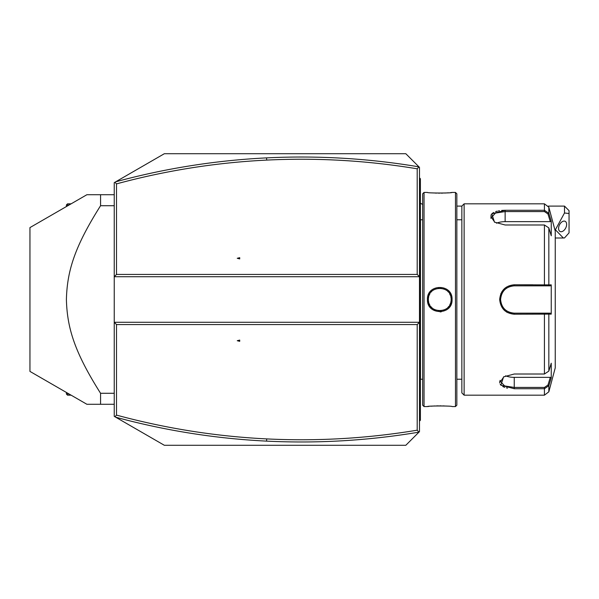 <?xml version="1.0" encoding="UTF-8"?>
<svg xmlns="http://www.w3.org/2000/svg" width="599" height="599" viewBox="0 0 599 599"><rect width="100%" height="100%" fill="white"/><g stroke="black" fill="none" stroke-linecap="round" stroke-linejoin="round"><path stroke-width="0.9" d="M115.659 417.181L114.933 416.762L116.513 415.114C165.788 428.457 215.842 436.386 266.682 438.91L266.57 441.119C215.483 438.588 165.174 430.606 115.659 417.181L164.351 445.289L405.815 445.289L418.956 432.149L417.204 430.194L417.204 324.561L116.513 324.561L114.237 322.277L114.237 276.723L419.48 276.723L419.48 167.376L418.956 166.851L417.204 168.806C367.314 160.525 317.141 157.619 266.682 160.09C215.842 162.614 165.788 170.543 116.513 183.886L116.513 274.439L417.204 274.439L417.204 168.806M417.204 274.439L419.48 276.723L419.48 431.624L418.956 432.149M116.513 274.439L114.237 276.723L114.237 182.643L164.351 153.711L405.815 153.711L418.956 166.851M417.204 324.561L419.48 322.277L114.237 322.277L114.237 416.357L114.933 416.762M418.941 166.851C368.445 158.368 317.657 155.381 266.57 157.881C215.483 160.412 165.174 168.394 115.659 181.819M237.249 258.289L239.72 258.91L239.72 257.675L237.249 258.289M114.933 182.238L116.513 183.886M116.513 324.561L116.513 415.114M266.682 438.91C317.141 441.381 367.314 438.475 417.204 430.194M237.249 340.711L239.72 341.325L239.72 340.09L237.249 340.711M266.57 441.119C317.657 443.619 368.445 440.632 418.941 432.149M100.565 393.288L100.565 404.288L86.9 404.288L29.95 371.41L29.95 227.59L86.9 194.712L100.565 194.712L100.565 205.712C74.441 247.058 67.148 271.167 66.399 299.5C67.148 327.833 74.441 351.942 100.565 393.288L114.237 393.288M100.565 205.712L114.237 205.712M100.565 404.288L114.237 404.288M100.565 194.712L114.237 194.712M69.147 394.037L66.399 394.037L66.399 392.45M71.116 395.175L67.537 395.175L66.399 394.037M71.116 203.825L67.537 203.825L66.399 204.963L69.147 204.963M66.399 204.963L66.399 206.55M564.498 206.101L569.05 210.661L569.05 213.521L564.498 212.989L564.498 206.101L548.377 206.101M569.05 213.521L569.05 232.854L564.498 237.945L563.352 237.998L555.385 229.761L564.498 212.989M558.582 228.421A5.698 3.489 116.6 0 0 560.058 231.506A5.698 3.489 116.6 0 0 564.333 230.001A5.698 3.489 116.6 0 0 566.632 224.393A5.698 3.489 116.6 0 0 565.156 221.316A5.698 3.489 116.6 0 0 560.881 222.821A5.698 3.489 116.6 0 0 558.582 228.421M419.48 376.816L420.393 376.726L420.393 420.236L419.48 421.142M420.393 419.322L419.48 420.236M420.393 376.726L420.393 363.511L419.48 363.421M419.48 235.579L420.393 235.489L420.393 363.511M420.393 235.489L420.393 222.274L419.48 222.184M419.48 177.858L420.393 178.764L420.393 222.274M420.393 179.678L419.48 178.764M420.393 380.14A4.552 4.552 0 0 1 420.491 379.219L420.491 219.781A4.552 4.552 0 0 1 420.393 218.86M424.04 192.436L422.669 193.799L422.669 405.201L424.04 406.564L427.454 406.564C426.765 405.778 452.792 405.785 452.058 406.564L455.472 406.564L455.472 192.436L452.058 192.436C452.747 193.222 426.72 193.215 427.454 192.436L424.04 192.436L424.04 406.564M452.058 299.5C452.777 315.508 426.743 315.516 427.454 299.5C426.735 283.492 452.777 283.484 452.058 299.5L451.144 299.5C451.923 314.161 427.596 314.168 428.367 299.5C427.589 284.839 451.923 284.832 451.144 299.5A11.388 11.388 0 0 1 451.122 300.219M440.063 311.899L441.283 311.809M446.891 406.085L445.768 406.017M444.503 405.95L442.908 405.89M441.089 405.852L439.733 405.845M438.423 405.852L436.611 405.89M434.964 405.95L433.616 406.025M432.56 406.092L431.123 406.197M428.936 406.399L427.926 406.511M432.59 192.908L433.654 192.975M434.986 193.05L436.611 193.11M438.423 193.148L439.741 193.155M441.104 193.148L442.908 193.11M444.608 193.043L445.978 192.975M446.951 192.908L448.396 192.803M450.583 192.601L451.594 192.489M455.472 192.436L456.842 193.799L456.842 405.201L455.472 406.564M456.842 206.101L461.851 206.101L461.851 392.899L464.128 395.175L544.431 395.175L544.431 388.729L514.249 388.729L500.899 385.157L503.587 376.876L514.249 374.008L544.431 374.008L548.834 371.118L551.245 363.211L551.245 377.827L548.834 385.734L544.431 388.729L544.431 387.426L514.249 387.426L504.613 385.928L500.577 381.57L503.931 376.666M461.851 206.101L464.128 203.825L464.128 395.175M500.187 380.343L499.91 380.994M499.746 381.585L499.723 382.978M500.202 384.266L501.153 385.404M502.778 386.527L504.717 387.358M506.425 387.867L507.585 388.122M464.128 203.825L544.431 203.825L544.431 210.271L505.137 210.271L544.431 210.271L548.834 213.266L551.245 221.173L551.245 235.789L548.834 227.882L548.834 284.884L551.245 284.877L551.245 314.123L514.249 314.22C505.444 313.382 500.584 308.478 499.671 299.5C500.577 290.53 505.436 285.626 514.249 284.78L548.834 284.884L547.95 285.835L550.301 285.835L514.249 285.835L544.431 285.835L544.431 224.992L505.137 224.992L494.474 222.124L491.786 213.843L505.137 210.271L501.707 210.421M504.044 310.02L505.099 310.956M506.477 311.959L507.51 312.551M514.167 314.22L514.249 313.165C505.975 312.371 501.415 307.819 500.577 299.5C501.415 291.189 505.975 286.629 514.249 285.835A13.665 13.665 0 0 0 513.41 285.858M494.819 222.334L491.465 217.43L495.493 213.079L505.137 211.574L544.431 211.574L547.95 213.94L548.834 213.266L548.834 207.202L555.251 231.162L555.251 367.838L548.834 391.798L548.834 385.734L547.95 385.06L544.431 387.426M548.834 371.118L548.834 314.116L547.95 313.165L514.249 313.165A13.665 13.665 0 0 1 513.41 313.142M499.439 210.706L498.465 210.878M497.312 211.133L495.598 211.642M493.658 212.473L492.041 213.596M491.09 214.742L490.925 218.343M532.923 284.78L514.249 284.78L514.249 285.835M504.725 288.359L501.67 292.05M501.004 293.353L500.824 293.75M547.95 213.94L550.301 221.645L505.137 221.645A13.665 6.836 180 0 0 496.466 223.195M551.245 377.827L550.301 377.355L547.95 385.06M550.301 377.355L514.249 377.355A13.665 6.836 0 0 1 505.578 375.805M550.301 313.165L547.95 313.165L550.301 313.165L551.245 314.123M547.651 313.165L545.255 313.165M545.105 313.165L544.731 313.165M544.431 374.008L544.431 313.165L514.249 313.165M512.572 313.067A13.665 13.665 0 0 1 511.771 312.94M511.351 312.858A13.665 13.665 0 0 1 510.895 312.753M510.071 312.513A13.665 13.665 0 0 1 508.469 311.884M506.956 311.061A13.665 13.665 0 0 1 506.245 310.582M504.905 309.481A13.665 13.665 0 0 1 504.298 308.867M503.19 307.542A13.665 13.665 0 0 1 502.711 306.823M501.88 305.31A13.665 13.665 0 0 1 501.535 304.524M501.004 302.892A13.665 13.665 0 0 1 500.824 302.076M500.816 302.053A13.665 13.665 0 0 1 500.689 301.207M500.607 300.354A13.665 13.665 0 0 1 500.607 298.646M500.689 297.793A13.665 13.665 0 0 1 500.816 296.947M500.824 296.924A13.665 13.665 0 0 1 501.004 296.108M501.535 294.476A13.665 13.665 0 0 1 501.88 293.69M502.703 292.177A13.665 13.665 0 0 1 503.19 291.466M504.291 290.133A13.665 13.665 0 0 1 504.905 289.519M506.237 288.426A13.665 13.665 0 0 1 506.956 287.939M508.469 287.116A13.665 13.665 0 0 1 510.063 286.487M510.895 286.247A13.665 13.665 0 0 1 511.344 286.142M511.763 286.06A13.665 13.665 0 0 1 512.564 285.933M547.651 285.835L545.255 285.835M545.105 285.835L544.731 285.835M551.245 284.877L550.301 285.835M548.834 227.882L544.431 224.992M551.245 221.173L550.301 221.645M451.054 300.945A11.388 11.388 0 0 1 450.777 302.39M450.56 303.101A11.388 11.388 0 0 1 449.647 305.153M448.816 306.403A11.388 11.388 0 0 1 447.835 307.534M446.704 308.522A11.388 11.388 0 0 1 446.098 308.957M444.121 310.02A11.388 11.388 0 0 1 443.425 310.282M441.246 310.791A11.388 11.388 0 0 1 440.505 310.866M439.015 310.866A11.388 11.388 0 0 1 438.273 310.791M436.094 310.282A11.388 11.388 0 0 1 435.398 310.02M434.709 309.713A11.388 11.388 0 0 1 430.696 306.403M429.872 305.153A11.388 11.388 0 0 1 429.131 303.611M428.742 302.39A11.388 11.388 0 0 1 428.457 300.945M428.39 300.219A11.388 11.388 0 0 1 428.39 298.781M451.144 299.5A11.388 11.388 0 0 0 451.122 298.781M451.054 298.055A11.388 11.388 0 0 0 450.777 296.61M450.373 295.382A11.388 11.388 0 0 0 449.647 293.847M448.344 292.02A11.388 11.388 0 0 0 447.835 291.466M446.704 290.478A11.388 11.388 0 0 0 446.098 290.036M444.121 288.98A11.388 11.388 0 0 0 443.425 288.718M441.246 288.209A11.388 11.388 0 0 0 440.505 288.134M439.007 288.134A11.388 11.388 0 0 0 438.266 288.209M436.087 288.718A11.388 11.388 0 0 0 435.391 288.98M433.414 290.043A11.388 11.388 0 0 0 432.807 290.478M431.677 291.473A11.388 11.388 0 0 0 431.168 292.02M429.865 293.847A11.388 11.388 0 0 0 429.131 295.397M428.742 296.617A11.388 11.388 0 0 0 428.457 298.062M266.682 160.09L266.57 157.881M420.393 395.175L419.48 395.175L420.393 395.175M420.393 386.018L419.48 386.018M420.393 354.219L419.48 354.219M420.393 244.781L419.48 244.781M420.393 212.982L419.48 212.982M420.393 203.825L419.48 203.825M514.249 388.729L514.249 377.355M499.671 299.5L500.577 299.5M544.431 210.271L544.431 211.574M505.137 210.271L505.137 221.645M427.454 299.5L428.367 299.5M422.669 204.454A20.501 20.501 0 0 0 420.393 203.278M555.251 237.998L563.255 237.998M420.491 379.219L422.669 379.219M420.491 219.781L422.669 219.781M456.842 379.219L461.851 379.219M456.842 219.781L461.851 219.781M548.834 391.798L544.431 395.175M548.834 207.202L544.431 203.825"/></g></svg>
